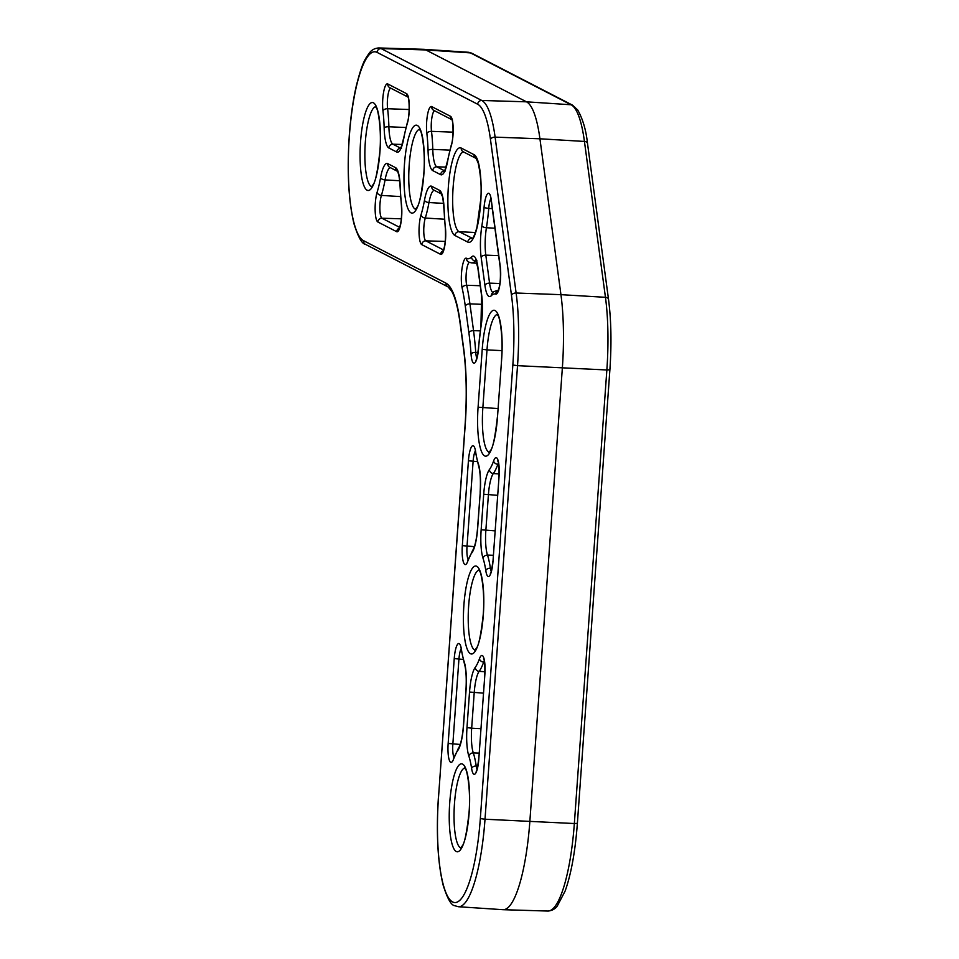 <?xml version="1.0" encoding="UTF-8"?>
<svg xmlns="http://www.w3.org/2000/svg" width="959" height="959" viewBox="0 0 959 959"><rect width="100%" height="100%" fill="white"/><g stroke="black" fill="none" stroke-linecap="round" stroke-linejoin="round"><path stroke-width="1.44" d="M577.378 823.361C575.268 851.388 571.192 873.925 565.163 890.971L557.287 906.015C555.033 909.072 551.904 910.75 547.901 911.05A98.861 22.405 -87.2 0 0 574.345 823.529L577.378 823.361L609.888 369.802L606.855 369.97A98.861 22.405 -87.2 0 0 605.453 297.314L560.943 294.665L539.929 138.791L495.108 137.137L516.122 293.01L560.943 294.665A99.664 22.584 92.8 0 1 562.358 367.908L529.847 821.467A99.664 22.584 92.8 0 1 503.199 909.695A99.664 22.584 92.8 0 1 503.019 909.695L458.39 906.734A98.861 22.405 92.8 0 0 485.014 819.226L574.345 823.529L606.855 369.97L517.524 365.667L485.014 819.226L480.327 818.59L512.837 365.031A94.869 21.506 -87.2 0 0 511.483 295.3L490.469 139.439A94.869 21.506 -87.2 0 0 477.678 104.243L377.019 52.361A94.869 21.506 -87.2 0 0 349.376 135.746A94.869 21.506 -87.2 0 0 363.521 240.661L445.995 283.169A104.447 23.675 92.8 0 1 460.08 321.912L463.688 348.656A104.447 23.675 92.8 0 1 465.175 425.424L438.527 797.049A94.869 21.506 -87.2 0 0 452.684 901.975A94.869 21.506 -87.2 0 0 480.327 818.59M471.924 53.296A3.992 3.86 117.3 0 0 470.449 52.889A98.861 22.405 -87.2 0 0 468.256 52.266L471.924 53.296L572.571 105.178A3.992 3.86 117.3 0 0 571.096 104.771L526.491 101.822L425.832 49.94L381.119 48.585L481.766 100.467L526.491 101.822A99.664 22.584 92.8 0 1 539.929 138.791L584.439 141.441A98.861 22.405 -87.2 0 0 571.096 104.771L470.449 52.889L425.832 49.94A99.664 22.584 92.8 0 0 423.638 49.305A99.664 22.584 92.8 0 0 423.446 49.305L378.745 47.95A98.861 22.405 92.8 0 1 381.119 48.585A3.992 3.86 117.3 0 0 377.019 52.361M387.748 83.948L406.58 93.658A17.022 3.86 92.8 0 1 409.289 105.55A17.022 3.86 92.8 0 1 407.311 123.435A60.405 13.69 -87.2 0 0 403.859 137.976A29.489 6.677 92.8 0 1 396.726 152.025L388.839 147.962A29.489 6.677 92.8 0 1 384.151 127.823A60.405 13.69 -87.2 0 0 382.965 110.896A17.022 3.86 92.8 0 1 382.785 98.921A17.022 3.86 92.8 0 1 387.748 83.948A3.992 3.86 117.3 0 0 389.798 87.677L407.995 97.063M390.601 88.096A13.042 2.961 -87.2 0 0 387.472 99.556A13.042 2.961 -87.2 0 0 387.604 108.727A64.397 14.601 92.8 0 1 388.886 126.78A25.497 5.778 -87.2 0 0 392.926 144.198L400.586 148.142M431.646 106.581L450.478 116.291A17.022 3.86 92.8 0 1 453.187 128.182A17.022 3.86 92.8 0 1 451.209 146.068A60.405 13.69 -87.2 0 0 447.757 160.609A29.489 6.677 92.8 0 1 440.625 174.658L432.737 170.594A29.489 6.677 92.8 0 1 428.05 150.455A60.405 13.69 -87.2 0 0 426.863 133.517A17.022 3.86 92.8 0 1 426.683 121.541A17.022 3.86 92.8 0 1 431.646 106.581A3.992 3.86 117.3 0 0 433.696 110.309L451.893 119.683M434.499 110.717A13.042 2.961 -87.2 0 0 431.37 122.177A13.042 2.961 -87.2 0 0 431.502 131.347A64.397 14.601 92.8 0 1 432.785 149.4A25.497 5.778 -87.2 0 0 436.824 166.818L444.485 170.762M419.215 225.785A17.022 3.86 92.8 0 1 421.025 214.84A60.405 13.69 -87.2 0 0 424.477 200.299A29.489 6.677 92.8 0 1 431.61 186.25L439.498 190.314A29.489 6.677 92.8 0 1 444.185 210.453A60.405 13.69 -87.2 0 0 445.372 227.391A17.022 3.86 92.8 0 1 444.748 245.972A17.022 3.86 92.8 0 1 440.589 254.327L421.756 244.617A17.022 3.86 92.8 0 1 419.215 225.785M444.473 219.215L425.293 218.041A13.042 2.961 -87.2 0 0 423.902 226.42A13.042 2.961 -87.2 0 0 425.844 240.853L443.585 249.987M443.573 203.38L428.973 202.541A64.397 14.601 92.8 0 1 425.293 218.041A3.992 2.913 -162.8 0 1 421.025 214.84M448.368 186.765A44.054 9.986 92.8 0 1 461.195 148.046A3.992 3.86 117.3 0 0 463.257 151.786L476.036 158.367A3.992 3.86 -62.7 0 1 474.058 154.675A44.054 9.986 92.8 0 1 480.627 203.392A44.054 9.986 92.8 0 1 467.788 242.112L454.938 235.482A44.054 9.986 92.8 0 1 448.368 186.765M463.569 151.942A40.062 9.075 -87.2 0 0 453.116 187.401A40.062 9.075 -87.2 0 0 459.097 231.718L475.412 232.498M379.968 151.51A44.054 9.986 92.8 0 1 367.141 190.23A44.054 9.986 92.8 0 1 360.572 141.512A44.054 9.986 92.8 0 1 373.399 102.793A44.054 9.986 92.8 0 1 379.968 151.51M375.592 106.713A40.062 9.075 -87.2 0 0 365.319 142.148A40.062 9.075 -87.2 0 0 371.732 186.633M423.866 174.142A44.054 9.986 92.8 0 1 411.039 212.85A44.054 9.986 92.8 0 1 404.47 164.133A44.054 9.986 92.8 0 1 417.297 125.425A44.054 9.986 92.8 0 1 423.866 174.142M419.491 129.345A40.062 9.075 -87.2 0 0 409.217 164.78A40.062 9.075 -87.2 0 0 415.631 209.266M469.131 812.812A44.054 9.986 92.8 0 1 456.292 851.532A44.054 9.986 92.8 0 1 449.723 802.815A44.054 9.986 92.8 0 1 462.562 764.095A44.054 9.986 92.8 0 1 469.131 812.812M464.743 768.027A40.062 9.075 -87.2 0 0 454.482 803.45A40.062 9.075 -87.2 0 0 460.895 847.936M483.312 615.007A44.054 9.986 92.8 0 1 470.473 653.726A44.054 9.986 92.8 0 1 463.904 605.009A44.054 9.986 92.8 0 1 476.743 566.289A44.054 9.986 92.8 0 1 483.312 615.007M478.925 570.209A40.062 9.075 -87.2 0 0 468.663 605.644A40.062 9.075 -87.2 0 0 475.077 650.13M377.127 192.208A60.405 13.69 -87.2 0 0 380.579 177.679A29.489 6.677 92.8 0 1 387.712 163.617L395.599 167.681A29.489 6.677 92.8 0 1 400.287 187.832A60.405 13.69 -87.2 0 0 401.473 204.758A17.022 3.86 92.8 0 1 400.85 223.351A17.022 3.86 92.8 0 1 396.69 231.694L377.858 221.997A17.022 3.86 92.8 0 1 375.317 203.164A17.022 3.86 92.8 0 1 377.127 192.208A3.992 2.913 17.2 0 0 381.394 195.408A13.042 2.961 -87.2 0 0 380.004 203.799A13.042 2.961 -87.2 0 0 381.946 218.22L399.687 227.367M461.507 273.219A17.022 3.86 92.8 0 1 466.458 258.259L466.625 258.343A60.405 13.69 -87.2 0 0 471.54 256.964A29.489 6.677 92.8 0 1 477.918 267.225L481.694 295.228A29.489 6.677 92.8 0 1 480.974 326.911A60.405 13.69 -87.2 0 0 478.637 347.41L478.577 348.141A17.022 3.86 92.8 0 1 474.765 362.934A17.022 3.86 92.8 0 1 471.037 354.027A129.765 29.417 -87.2 0 0 468.903 332.917L465.295 306.185A129.765 29.417 -87.2 0 0 462.154 288.108A17.022 3.86 92.8 0 1 461.507 273.219M469.347 262.382A13.042 2.961 -87.2 0 0 466.194 273.866A13.042 2.961 -87.2 0 0 466.685 285.267A133.757 30.316 92.8 0 1 469.934 303.883L473.53 330.627A133.757 30.316 92.8 0 1 475.736 352.385A13.042 2.961 -87.2 0 0 476.827 358.139M468.591 262.035A3.992 3.86 -62.7 0 1 466.458 258.259M480.747 235.758A29.489 6.677 92.8 0 1 481.886 225.749A60.405 13.69 -87.2 0 0 484.043 207.647A17.022 3.86 92.8 0 1 487.508 193.814A17.022 3.86 92.8 0 1 491.248 199.676L500.262 266.542A17.022 3.86 92.8 0 1 499.807 285.075A17.022 3.86 92.8 0 1 495.695 294.089A60.405 13.69 -87.2 0 0 491.32 295.696A29.489 6.677 92.8 0 1 484.942 285.422L481.166 257.432A29.489 6.677 92.8 0 1 480.747 235.758M492.291 208.618L488.718 208.439A64.397 14.601 92.8 0 1 486.429 227.739A25.497 5.778 -87.2 0 0 485.434 236.393A25.497 5.778 -87.2 0 0 485.805 255.13L489.569 283.133L499.927 283.516M494.928 228.218L486.429 227.739A3.992 1.726 -170.8 0 1 481.886 225.749M498.62 255.609L485.805 255.13A3.992 2.445 172.3 0 0 481.166 257.432M409.169 109.53L387.604 108.727A3.992 2.326 -6.9 0 0 382.965 110.896M453.068 132.162L431.502 131.347A3.992 2.326 -6.9 0 0 426.863 133.517M445.264 241.44L425.844 240.853A3.992 3.86 117.3 0 0 421.756 244.617M480.243 285.734L466.685 285.267A3.992 2.985 167.5 0 0 462.154 288.108M401.365 218.808L381.946 218.22A3.992 3.86 -62.7 0 0 377.858 221.997M454.938 235.482A3.992 3.86 -62.7 0 1 459.097 231.718L472.523 238.371M467.788 242.112A3.992 3.86 117.3 0 1 471.948 238.335A40.062 9.075 -87.2 0 0 472.391 238.515M497.481 417.201A44.054 9.986 92.8 0 1 484.655 455.921A44.054 9.986 92.8 0 1 478.085 407.203L482.233 349.268A44.054 9.986 92.8 0 1 495.072 310.548A44.054 9.986 92.8 0 1 501.641 359.265L497.481 417.201L501.641 359.265M461.195 148.046L474.058 154.675M483.048 558.342A29.489 6.677 92.8 0 1 481.154 529.764L483.708 494.233A29.489 6.677 92.8 0 1 489.414 469.574A60.405 13.69 -87.2 0 0 493.645 460.907A17.022 3.86 92.8 0 1 497.913 459.924A17.022 3.86 92.8 0 1 499.052 476.563L492.974 561.435A17.022 3.86 92.8 0 1 489.617 575.76A17.022 3.86 92.8 0 1 485.793 570.605A60.405 13.69 -87.2 0 0 483.048 558.342A3.992 3.345 -18.3 0 1 487.484 555.105A64.397 14.601 92.8 0 1 490.397 568.196A13.042 2.961 -87.2 0 0 491.212 571.432M471.984 552.636A60.405 13.69 -87.2 0 0 467.74 561.303A17.022 3.86 92.8 0 1 463.473 562.286A17.022 3.86 92.8 0 1 462.334 545.647L468.424 460.776A17.022 3.86 92.8 0 1 471.78 446.45A17.022 3.86 92.8 0 1 475.604 451.605A60.405 13.69 -87.2 0 0 478.349 463.868A29.489 6.677 92.8 0 1 480.231 492.447L477.69 527.977A29.489 6.677 92.8 0 1 471.984 552.636A3.992 3.68 36.6 0 1 472.667 550.442L467.728 561.159M466.985 727.581L469.526 692.038A29.489 6.677 92.8 0 1 475.232 667.38A60.405 13.69 -87.2 0 0 479.476 658.713A17.022 3.86 92.8 0 1 483.744 657.742A17.022 3.86 92.8 0 1 484.87 674.369L478.793 759.24A17.022 3.86 92.8 0 1 475.436 773.565A17.022 3.86 92.8 0 1 471.612 768.411A60.405 13.69 -87.2 0 0 468.867 756.148A29.489 6.677 92.8 0 1 466.985 727.581L471.672 728.217A25.497 5.778 -87.2 0 0 473.302 752.923A64.397 14.601 92.8 0 1 476.227 766.001A13.042 2.961 -87.2 0 0 477.031 769.238M457.803 750.441A60.405 13.69 -87.2 0 0 453.559 759.108A17.022 3.86 92.8 0 1 449.291 760.091A17.022 3.86 92.8 0 1 448.153 743.453L454.242 658.581A17.022 3.86 92.8 0 1 457.599 644.268A17.022 3.86 92.8 0 1 461.423 649.411A60.405 13.69 -87.2 0 0 464.168 661.686A29.489 6.677 92.8 0 1 466.05 690.252L463.509 725.783A29.489 6.677 92.8 0 1 457.803 750.441A3.992 3.68 36.6 0 1 458.486 748.248L453.547 758.965M497.253 314.468A40.062 9.075 -87.2 0 0 486.992 349.903L501.965 350.622M482.233 349.268L486.992 349.903L482.845 407.839A40.062 9.075 -87.2 0 0 489.258 452.324M478.085 407.203L497.997 408.57M511.483 295.3A3.992 2.445 172.3 0 1 516.122 293.01A98.861 22.405 92.8 0 1 517.524 365.667L512.837 365.031M477.678 104.243A3.992 3.86 117.3 0 1 481.766 100.467A98.861 22.405 92.8 0 1 495.108 137.137A3.992 2.445 172.3 0 0 490.469 139.439M484.918 671.732L479.152 671.348A25.497 5.778 -87.2 0 0 474.214 692.674L471.672 728.217L480.879 728.672M483.42 693.141L469.526 692.038M479.128 753.115L473.302 752.923A3.992 3.345 -18.3 0 0 468.867 756.148M477.81 766.061L476.227 766.001A3.992 2.565 -8.5 0 0 471.612 768.411M484.259 660.763A13.042 2.961 -87.2 0 0 483.672 662.106A64.397 14.601 92.8 0 1 479.152 671.348A3.992 3.68 -143.4 0 1 475.232 667.38M484.499 662.166L483.672 662.106A3.992 3.105 -160.4 0 1 479.476 658.713M400.574 196.595L381.394 195.408A64.397 14.601 92.8 0 0 385.074 179.908A3.992 1.966 -169.6 0 1 380.579 177.679M399.675 180.748L385.074 179.908A25.497 5.778 -87.2 0 1 390.301 167.633M476.287 261.076L475.388 261.016A64.397 14.601 92.8 0 1 471.576 262.898L476.971 263.245M478.014 352.468L475.736 352.385A3.992 1.822 -4.1 0 0 471.037 354.027M480.255 330.879L473.53 330.627A3.992 2.445 -7.7 0 0 468.903 332.917M482.281 304.339L469.934 303.883A3.992 2.445 172.3 0 0 465.295 306.185M475.304 451.03A13.042 2.961 -87.2 0 0 473.111 461.411L467.021 546.282A13.042 2.961 -87.2 0 0 468.088 559.529M477.366 461.627L468.424 460.776M474.381 546.642L462.334 545.647M499.088 473.926L493.322 473.542A25.497 5.778 -87.2 0 0 488.395 494.868L485.853 530.399A25.497 5.778 -87.2 0 0 487.484 555.105L493.31 555.297M497.601 495.323L483.708 494.233M495.06 530.866L481.154 529.764M491.991 568.243L490.397 568.196A3.992 2.565 -8.5 0 0 485.793 570.605M498.44 462.957A13.042 2.961 -87.2 0 0 497.853 464.3A64.397 14.601 92.8 0 1 493.322 473.542A3.992 3.68 -143.4 0 1 489.414 469.574M498.68 464.36L497.853 464.3A3.992 3.105 -160.4 0 1 493.645 460.907M461.123 648.835A13.042 2.961 -87.2 0 0 458.929 659.217L452.852 744.088A13.042 2.961 -87.2 0 0 453.907 757.334M463.185 659.432L454.242 658.581M460.2 744.46L448.153 743.453M490.876 198.573A13.042 2.961 -87.2 0 0 488.718 208.439L484.043 207.647M434.199 190.254A25.497 5.778 -87.2 0 0 428.973 202.541A3.992 1.966 10.4 0 1 424.477 200.299M449.855 150.131L432.785 149.4A3.992 1.247 -1.6 0 0 428.05 150.455M446.019 167.094L436.824 166.818A3.992 3.86 -62.7 0 0 432.737 170.594M405.957 127.499L388.886 126.78A3.992 1.247 -1.6 0 0 384.151 127.823M402.121 144.473L392.926 144.198A3.992 3.86 117.3 0 0 388.839 147.962M476.048 260.488A25.497 5.778 -87.2 0 0 475.388 261.016A3.992 3.764 -136.1 0 1 471.54 256.964M484.942 285.422A3.992 2.445 172.3 0 1 489.569 283.133A25.497 5.778 -87.2 0 0 492.914 292.543M605.453 297.314L584.439 141.441A3.992 2.445 -7.7 0 1 587.495 143.382L608.509 299.256A3.992 2.445 -7.7 0 0 605.453 297.314M491.248 199.676A3.992 2.445 172.3 0 0 491.176 200.395L490.756 196.943M500.262 266.542A3.992 2.445 172.3 0 0 500.19 267.261L491.176 200.395M495.695 294.089A3.992 3.872 -71.7 0 1 498.177 290.589M491.32 295.696A3.992 3.764 -136.1 0 1 492.327 293.118L492.315 293.13M481.694 295.228A3.992 2.445 172.3 0 0 481.622 295.947L477.846 267.945A3.992 2.445 -7.7 0 1 477.918 267.225M480.974 326.911A3.992 1.726 -170.8 0 1 480.915 326.456L478.481 348.045C477.354 356.508 476.515 360.548 475.964 360.2L476.551 359.757M468.519 261.987L468.675 262.071A3.992 3.86 -62.7 0 1 466.625 258.343M401.473 204.758A3.992 2.326 173.1 0 0 401.401 205.43L400.179 188.132A3.992 1.247 -1.6 0 1 400.287 187.832M397.35 171.241A3.992 3.86 -62.7 0 1 395.599 167.681M396.69 231.694A3.992 3.86 -62.7 0 1 399.376 228.146M397.374 171.265L389.762 167.357A3.992 3.86 -62.7 0 1 387.712 163.617M363.521 240.661A3.992 3.86 117.3 0 0 365.571 244.401L448.045 286.909L451.581 290.985C455.069 296.978 457.875 307.527 460.008 322.644A3.992 2.445 172.3 0 1 460.08 321.912M445.995 283.169A3.992 3.86 117.3 0 0 448.045 286.909M463.688 348.656A3.992 2.445 172.3 0 0 463.617 349.376L460.008 322.644M465.175 425.424L465.067 425.328C466.997 397.062 466.506 371.744 463.617 349.376M438.527 797.049L465.067 425.328M478.793 759.24L484.87 674.369M467.74 561.303A3.992 3.105 -160.4 0 1 467.86 560.152M472.667 550.442C475.041 546.474 476.683 538.958 477.582 527.882L477.69 527.977M477.582 527.882L480.231 492.447M475.604 451.605A3.992 2.565 171.5 0 0 475.544 452.384L478.445 465.319A3.992 3.345 -18.3 0 1 478.349 463.868M492.974 561.435L499.052 476.563M453.559 759.108A3.992 3.105 -160.4 0 1 453.679 757.958M458.486 748.248C460.871 744.28 462.502 736.764 463.413 725.687L463.509 725.783M463.413 725.687L466.05 690.252M461.423 649.411A3.992 2.565 171.5 0 0 461.363 650.19L464.264 663.125A3.992 3.345 -18.3 0 1 464.168 661.686M431.61 186.25A3.992 3.86 117.3 0 0 433.66 189.978L441.272 193.898A3.992 3.86 117.3 0 1 439.498 190.314M443.274 250.778A3.992 3.86 117.3 0 0 440.589 254.327M444.185 210.453A3.992 1.247 178.4 0 0 444.077 210.752L445.3 228.05A3.992 2.326 -6.9 0 1 445.372 227.391M444.401 170.894A3.992 3.86 117.3 0 0 440.625 174.658M445.324 171.05L444.005 171.421C444.269 172.572 445.503 168.796 447.709 160.081A3.992 1.966 10.4 0 0 447.757 160.609M447.709 160.081L451.269 145.073A3.992 2.913 17.2 0 0 451.209 146.068M451.833 119.551A3.992 3.86 -62.7 0 1 450.478 116.291M400.502 148.261A3.992 3.86 117.3 0 0 396.726 152.025M401.425 148.417L400.107 148.801C400.371 149.952 401.605 146.164 403.811 137.449A3.992 1.966 10.4 0 0 403.859 137.976M406.58 93.658A3.992 3.86 117.3 0 0 407.935 96.919M403.811 137.449L407.371 122.452A3.992 2.913 17.2 0 0 407.311 123.435M375.365 106.473L376.192 107.696C377.63 107.624 381.85 128.254 379.872 151.414C377.654 171.229 375.377 182.318 373.051 184.679L371.493 186.861M419.263 129.093L420.09 130.316C421.528 130.256 425.748 150.887 423.77 174.047C421.552 193.862 419.275 204.938 416.949 207.3L415.391 209.482M464.516 767.775L465.355 768.998C466.793 768.926 471.001 789.557 469.035 812.717C466.805 832.532 464.528 843.62 462.202 845.982L460.644 848.164M478.697 569.97L479.524 571.18C480.974 571.12 485.182 591.751 483.204 614.911C480.986 634.726 478.709 645.815 476.383 648.176L474.825 650.358M468.256 52.266L423.638 49.305M547.901 911.05L503.199 909.695M500.19 267.261C500.886 278.254 500.118 286.202 497.889 291.104L498.476 290.673M498.788 290.121C494.532 291.176 492.387 292.171 492.327 293.118M477.846 267.945L475.628 259.769L476.899 260.273M481.622 295.947L480.915 326.456M468.675 262.071L471.576 262.898M400.179 188.132C399.543 175.137 398.021 172.836 398.153 173.028L397.649 171.421M401.401 205.43C402.013 216.075 401.222 223.867 399.028 228.781L399.615 228.35M378.745 47.95C374.741 48.25 371.613 49.928 369.371 52.985C364.971 59.218 362.154 62.671 356.233 86.274C352.936 100.815 350.61 117.274 349.28 135.639C346.942 171.673 348.525 201.09 354.003 223.867C358.222 237.269 362.082 244.101 365.571 244.401M438.431 796.953C436.105 832.975 437.676 862.393 443.154 885.169C447.385 898.571 451.233 905.416 454.734 905.704L458.39 906.734M497.385 417.105C495.168 436.92 492.89 448.009 490.564 450.358L489.006 452.54M501.545 359.169C503.511 336.01 499.303 315.379 497.865 315.439L497.038 314.228M476.108 158.403L478.193 163.078C480.879 175.665 481.73 187.784 480.759 199.424L476.947 227.319C472.943 240.973 471.96 238.108 472.14 238.743M478.697 759.144C477.558 767.656 476.719 771.707 476.179 771.288L476.755 770.844M484.774 674.273C485.242 658.569 483.624 659.792 483.6 658.629L484.139 659.133M475.184 449.399L475.544 452.384M480.135 492.339C480.819 480.231 480.255 471.229 478.445 465.319M492.878 561.339C491.739 569.85 490.9 573.89 490.361 573.482L490.936 573.038M498.956 476.467C499.423 460.764 497.805 461.986 497.781 460.823L498.32 461.315M461.003 647.205L461.363 650.19M465.954 690.156C466.637 678.049 466.074 669.034 464.264 663.125M441.548 194.042L441.715 194.773C441.931 196.955 442.65 192.04 444.077 210.752M445.3 228.05C445.911 238.707 445.12 246.499 442.926 251.414L443.514 250.97M451.269 145.073C453.811 138.719 453.247 120.163 451.749 119.372L452.528 120.019M408.63 97.386L407.851 96.751C409.541 98.597 409.769 116.399 407.371 122.452M609.888 369.802C611.674 343.67 611.219 320.162 608.509 299.256M572.571 105.178L577.738 110.021C582.844 119.096 586.093 130.208 587.495 143.382"/></g></svg>
